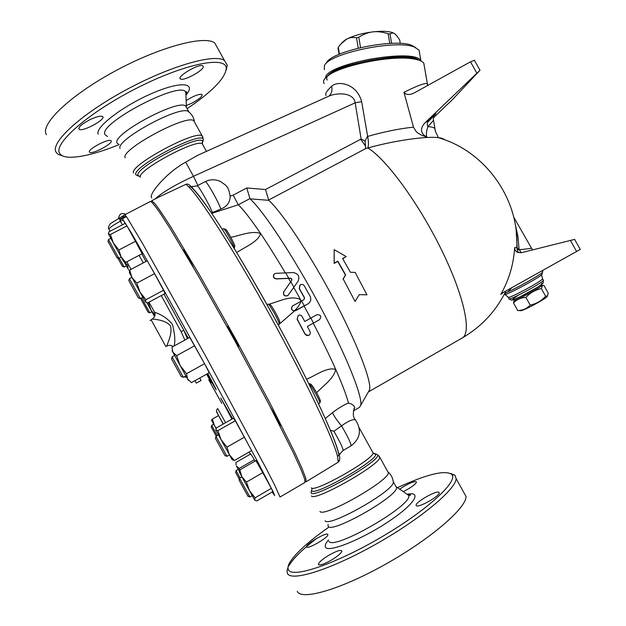<?xml version="1.0" encoding="UTF-8"?>
<svg xmlns="http://www.w3.org/2000/svg" width="626" height="626" viewBox="0 0 626 626"><rect width="100%" height="100%" fill="white"/><g stroke="black" fill="none" stroke-linecap="round" stroke-linejoin="round"><path stroke-width="0.94" d="M397.487 487.638C426.58 474.359 444.609 469.899 451.573 474.258C459.202 480.557 428.325 509.587 381.852 536.842C335.426 564.206 291.685 578.768 288.406 569.66C287.592 567.954 288.023 565.614 289.697 562.625C295.378 553.392 308.219 541.717 328.212 527.601M288.015 567.422L287.013 570.842L287.404 573.275C290.683 582.07 329.996 570.02 375.13 544.604C420.281 519.283 456.127 489.156 456.119 478.577L454.985 475.228L450.454 473.444M316.646 538.43C302.397 549.432 293.101 558.611 288.758 565.951M331.843 559.84C323.689 564.456 319.197 565.912 318.391 564.19C319.033 562.148 322.406 559.229 328.501 555.45C336.577 550.872 341.045 549.432 341.906 551.123C341.319 553.118 337.962 556.029 331.843 559.84M438.881 492.263L439.256 492.897C439.648 496.128 418.794 507.882 416.415 505.761L416.102 505.166C415.836 501.895 436.134 490.393 438.881 492.263M399.678 489.149L403.692 486.527C411.259 482.27 415.523 480.791 416.478 482.098C416.047 483.569 413.332 485.846 408.308 488.929L403.277 491.637M306.646 546.975L306.576 546.654C306.364 543.681 326.553 531.998 327.797 534.361L327.899 534.721C328.227 537.64 307.569 549.565 306.646 546.975M456.119 478.577L466.034 496.473C466.464 507.819 431.017 538.696 385.859 564.049C340.724 589.504 301.004 600.858 297.295 591.288M395.695 486.058L396.563 487.623C397.69 496.441 331.655 533.9 328.18 526.364M387.533 471.276L388.323 472.708C389.122 480.885 323.055 518.289 319.933 511.387M393.12 480.838L393.324 482.662C391.665 492.412 328.22 527.859 325.097 520.762M226.158 70.128L227.246 65.174L224.468 60.495C214.671 53.304 169.693 66.02 124.723 90.598C79.666 115.098 49.681 143.315 56.191 152.368L58.234 154.387L62.85 155.999M118.439 144.927C97.1 153.417 80.613 157.517 68.985 157.251C64.243 156.993 61.152 155.718 59.728 153.433C52.725 143.98 88.884 112.265 137.47 87.781C185.977 63.179 226.565 55.683 226.252 68.477C225.282 78.219 212.237 91.615 187.127 108.681M89.643 119.824C96.091 116.749 100.379 115.622 102.5 116.444C107.116 118.752 82.788 132.188 79.166 129.324C77.984 127.407 81.474 124.238 89.643 119.824M203.293 66.669C203.716 70.48 183.371 81.466 180.476 78.986C175.937 76.865 199.553 63.046 202.887 65.886L203.293 66.669M186.141 100.598C193.606 95.934 198.896 93.861 202.002 94.385C202.754 96.161 199.342 99.111 191.783 103.227L186.337 105.559M89.401 152.016C87.452 149.387 108.353 138.362 110.904 140.654C114.777 142.517 92.601 154.677 89.667 152.306L89.401 152.016M217.738 48.351L214.734 42.936C204.53 35.001 159.176 46.997 114.214 71.544C69.165 96.005 39.563 124.895 46.48 134.692M186.697 107.899L185.64 105.99C177.964 98.775 111.678 134.48 117.039 143.002M150.389 201.462L150.49 201.408C151.899 201.995 155.099 205.876 160.099 213.051L170.045 228.467L198.778 276.629L234.374 339.863L268.531 403.543L293.398 452.911L300.824 469.101L304.643 478.937L304.956 482.45L280.072 497.005M125.912 215.892L119.543 219.319M119.777 219.969L126.429 216.635M194.733 122.446L193.755 120.669C186.407 114.065 120.137 149.833 125.161 157.744M189.608 112.563L187.737 111.107C176.994 106.412 114.965 140.694 120.075 148.511M513.735 299.619L513.977 300.057C511.888 303.023 541.412 287.436 541.967 285.26L541.826 285.002M547.406 296.121L547.132 296.567C544.784 299.572 520.738 312.186 520.433 310.59L517.749 310.535C522.78 310.426 526.935 308.618 530.214 305.112C536.302 303.821 541.443 300.863 545.629 296.231L547.5 295.973L548.18 293.015L543.978 285.487L542.578 285.393L541.365 288.578C535.3 289.846 530.152 292.804 525.934 297.444C520.809 297.632 516.677 299.478 513.523 302.961L514.173 300.316M541.365 288.578L545.629 296.231M525.934 297.444L530.214 305.112M513.523 302.961L517.749 310.535M400.28 43.429L399.709 40.072C397.58 36.574 395.788 34.375 394.325 33.475L392.948 32.873L390.014 33.898L388.151 33.757C382.416 31.926 377.329 31.3 372.908 31.871C381.68 30.917 388.245 31.175 392.604 32.646L394.325 33.475M391.61 43.358L390.014 33.898M415.742 47.615L411.806 45.362C394.521 37.842 330.364 51.348 326.373 63.116M340.755 44.141L346.734 39.07C343.971 40.471 341.17 43.233 338.314 47.349L337.993 48.077L339.034 54.36M356.523 37.834C352.728 37.145 349.464 37.56 346.734 39.07C353.573 35.627 362.298 33.233 372.908 31.871C368.464 32.333 363.769 34.109 358.808 37.208L356.523 37.834L358.228 48.108M339.441 54.188L338.314 47.349M389.779 43.429L388.151 33.757M360.529 47.56L358.808 37.208M324.354 69.736L324.378 65.753C328.47 53.453 396.258 39.195 414.389 47.075L419.084 50.135L419.561 52.889M421.032 61.012L420.907 60.816C415.562 47.553 325.043 63.813 325.575 77.835M418.849 60.135C413.309 55.119 387.909 55.127 363.776 60.479C339.582 65.769 323.399 74.815 327.265 80.058M413.614 58.93L411.399 58.461M270.706 407.722L270.917 408.042C274.243 413.223 281.097 426.103 280.37 425.797L280.08 425.962M308.782 383.605L310.668 385.475C313.853 389.849 319.808 401.031 319.925 402.839L318.611 403.927M229.452 454.922L226.988 456.331L217.175 438.56L215.97 436.252L218.435 434.851M216.017 436.361L215.446 438.286L216.447 440.25L225 455.689L226.902 456.205M320.355 401.289L320.449 400.953C319.096 397.009 316.396 391.954 312.358 385.772L310.731 384.145M252.223 495.651L249.923 496.989L243.616 485.635L239.562 478.107L241.863 476.777M239.601 478.194L239.077 480.017L242.575 486.558L248.068 496.41L249.852 496.887M239.993 477.857L236.08 470.595L238.209 469.367M236.104 470.666L235.619 472.356L239.304 479.226M217.206 435.555L211.674 425.367L213.701 424.225M211.698 425.43L211.228 427.01L216.173 436.142M186.298 376.664L185.359 377.188L184.928 376.453M151.899 311.764L149.857 312.859L141.625 297.953M140.592 298.508L148.237 312.351L149.81 312.797M126.397 265.886L124.23 267.036L119.237 258.084M117.711 257.912L122.508 266.473L124.175 266.95M121.147 257.075L118.807 258.311L108.486 239.578L110.841 238.35M108.525 239.664L107.977 241.425L116.937 257.685L118.737 258.209M183.207 250.071L183.504 249.915C183.723 249.32 190.789 261.778 193.364 267.302M223.537 228.662L223.92 228.842C225.829 230.313 234.202 245.822 234.273 248.013L234.179 248.389M142.853 297.295L140.365 298.625L129.371 278.656L131.867 277.334M129.418 278.766L128.831 280.651L138.362 297.968L140.279 298.508M234.734 246.495L234.828 246.167C234.773 244.226 227.465 230.689 225.775 229.398L225.399 229.28M217.903 430.625L221.041 439.632L215.829 430.007L217.903 430.625L235.313 420.766L233.576 418.199L216.471 427.887L215.774 429.874M229.304 454.648L234.351 460.525L232.136 459.648L221.041 439.632L226.948 447.136L229.304 454.648M239.781 469.891L241.816 476.691L239.523 472.372L239.781 469.891L255.909 460.611L262.756 472.661L246.441 482.106L249.5 490.714L241.816 476.691L246.441 482.106M254.821 500.26L256.848 500.91L272.826 491.59L271.324 488.366L255.095 497.819L254.719 500.111L249.5 490.714L255.095 497.819M239.343 471.441L236.417 466.057L239.21 468.389L239.656 470.196M239.21 468.389L254.273 459.727L250.83 453.897L235.986 462.418L236.025 465.008M216.072 428.567L214.491 425.68L216.228 428.278M211.502 420.14L212.339 419.084L214.491 425.68L211.502 420.14M154.857 315.7L154.168 315.801L150.968 310.081L154.974 315.089M148.002 302.694L148.745 303.407L150.968 310.081L146.922 302.741M128.659 269.869L129.488 270.542M124.832 262.216L127.594 265.283L128.158 269.039L124.253 262.012M121.045 256.895L125.74 262.364L123.627 261.457L113.337 242.927L118.893 249.993L121.045 256.895M110.403 234.523L126.968 225.884L125.278 223.318L108.971 231.808L108.4 233.827L110.403 234.523L113.337 242.927L108.345 233.694M145.608 302.162L147.752 302.827L165.021 293.555L163.535 290.261L145.952 299.69L145.49 302.006L140.013 292.17L145.952 299.69M131.851 277.295L136.812 283.116L140.013 292.17L129.379 272.639L129.692 270.08L131.851 277.295M235.313 420.766L251.66 450.595L234.351 460.525M244.461 437.151L226.948 447.136M218.544 415.594L212.339 419.084M149.489 303.007L148.745 303.407M128.494 264.806L127.594 265.283M126.968 225.884L135.498 241.276L118.893 249.993M135.498 241.276L142.118 253.718L125.74 262.364M129.692 270.08L147.259 260.776L154.544 273.672L136.812 283.116M154.544 273.672L163.535 290.261M262.756 472.661L271.324 488.366M254.273 459.727L255.04 461.112M171.485 358.831L181.297 376.656L183.254 377.196M185.883 375.921L183.34 377.329L172.08 356.836L174.623 355.435M279.712 322.327L279.822 321.967C279.736 319.902 272.216 306.216 270.432 304.87L270.017 304.752M268.092 304.142L268.531 304.322C270.549 305.856 279.165 321.537 279.266 323.877L278.241 325.004M227.074 326.647L227.293 326.529C227.707 325.77 239.453 347.14 238.443 346.827L238.248 346.937M188.489 380.475L187.589 378.973L191.454 382.619L209.217 372.76L204.538 363.714L186.485 373.699L187.589 378.973L180.116 365.467L186.485 373.699M204.538 363.714L189.772 337.406L171.962 347.148L172.846 352.148L172.134 350.724M172.846 352.148L176.579 355.678L180.116 365.467L172.846 352.148M194.663 345.748L176.579 355.678M280.033 497.028L274.399 484.477L266.261 468.6L205.492 355.803L142.298 243.052L127.195 217.778L124.871 214.71L124.159 215.203C122.673 216.58 122.352 218.192 123.197 220.039L131.366 232.958L155.342 274.947L210.266 374.043L258.554 463.42L273.39 492.247L274.681 495.565L272.185 491.966M119.55 217.903L120.364 221.213L123.197 220.039L125.067 223.427M110.051 231.252L109.237 229.758C108.087 228.709 111.796 225.861 120.364 221.213L122.352 224.844M161.25 295.574L181.102 331.663L183.809 330.278L188.324 338.196M207.801 373.55C219.319 395.108 219.077 395.249 207.065 373.957M187.643 338.564L185.953 335.411M174.106 345.975C175.405 340.982 174.865 333.861 172.502 324.612C165.123 314.534 151.977 311.49 154.645 312.382C155.561 315.05 154.763 317.265 152.235 319.033C152.619 319.346 165.006 319.252 170.389 325.786C173.05 334.433 165.851 346.209 167.017 345.967C169.216 344.926 171.219 345.122 173.034 346.561M152.22 319.049L150.091 320.629M181.102 331.663L184.866 340.082M187.401 338.697L183.809 330.278M433.482 117.719L452.504 99.589L479.993 70.253L424.381 123.424C419.889 129.12 420.672 133.651 426.729 137.024L421.791 135.302L418.012 133.119L416.04 131.421L413.489 127.133C399.138 128.682 383.855 131.781 367.65 136.429C368.667 141.609 368.714 145.459 367.798 147.979C393.895 140.67 425.915 136.053 438.208 137.634L438.216 137.634C441.518 138.01 443.599 138.698 444.46 139.708M580.239 249.422L502.162 293.07L500.777 294.416L503.789 292.17M500.777 294.416C509.024 279.869 513.649 264.258 514.642 247.575C514.674 249.852 515.722 251.472 517.78 252.419L521.427 252.693L574.629 239.398M517.178 248.154L516.794 247.591L514.642 247.575M337.594 456.722L338.901 454.828L338.572 453.13C334.855 436.134 307.476 377.814 272.49 314.471C237.52 251.112 203.747 198.63 192.229 187.933L190.766 186.673L188.676 186.845C200.195 197.652 234.476 251.12 270.127 315.731C305.801 380.326 333.76 439.64 337.594 456.722L338.243 461.996L339.55 459.774M188.676 186.845L186.016 184.279L187.025 184.005C188.974 184.38 190.226 185.265 190.766 186.673C206.83 202.081 239.015 254.25 274.047 317.343C308.548 380.24 335.278 436.745 338.901 454.828C339.996 456.792 340.082 458.889 339.143 461.127L338.22 462.184L306.192 481.73M191.681 187.221L189.318 184.803M339.527 459.836L339.073 461.37M306.63 379.293C316.6 374.849 327.492 366.813 335.739 369.457C342.234 384.176 346.475 395.382 348.463 403.081C343.58 404.967 338.251 408.175 332.484 412.706C333.932 415.993 336.952 420.382 341.538 425.868C348.025 437.026 351.202 443.685 351.045 445.853L343.103 450.485C343.22 448.545 340.153 442.128 333.901 431.251L330.395 430.289M151.351 201.76L151.656 200.805L154.763 203.442C158.503 208.223 164.012 216.346 171.297 227.801L200.077 275.933L235.681 339.143L269.814 402.815L294.627 452.199L302.022 468.404L305.801 478.256L306.091 481.793L305.222 481.472M186.016 184.279L158.926 197.026M359.246 294.619L355.067 301.458L343.212 279.024L345.638 274.916L337.821 261.152L334.229 263.123L334.167 249.657L346.194 256.566L342.61 258.53L350.419 272.279L355.177 272.42L366.977 294.823L359.246 294.619M343.212 279.024L355.067 301.458M346.194 256.566L342.719 258.718M343.017 279.118L345.442 275.041L337.727 261.449L334.135 263.421L334.167 249.657M290.793 281.739L283.86 291.693C283.093 295.104 284.431 296.403 287.85 295.589L293.899 287.162L290.793 281.739L291.747 280.385L291.677 279.04L290.589 278.335L276.309 278.922C273.546 278.32 272.748 276.817 273.914 274.431M293.899 287.162L298.046 281.238C299.964 276.348 298.281 273.452 292.999 272.545L276.011 273.335L274.321 273.992C272.74 276.426 273.437 278.03 276.426 278.789L290.714 278.21L291.904 279.11L291.747 280.385M288.797 278.296L285.659 272.936M287.952 295.511L287.725 295.691C284.306 296.505 282.975 295.214 283.735 291.802L291.622 280.503M294.189 310.942C297.303 308.25 299.588 305.026 301.051 301.27L292.718 305.871C290.816 308.289 291.309 309.972 294.189 310.942L295.777 310.621L304.33 305.903L301.622 300.957L301.051 301.27M304.33 305.903L308.211 303.743C310.793 301.748 311.427 299.259 310.105 296.27L304.275 285.832C303.148 284.314 301.771 284.008 300.136 284.924L299.377 288.523L304.526 297.741L304.072 299.596L301.622 300.957M304.025 299.627L304.385 297.843L299.236 288.633L299.909 285.112M308.211 303.751L294.408 311.036C291.254 310.261 290.652 308.571 292.592 305.965L292.608 305.95M304.76 321.482L302.1 316.498C301.09 315.027 299.807 314.659 298.234 315.41L297.264 319.182L305.175 334.167L306.748 335.52L308.79 335.356C310.23 334.401 310.629 333.102 309.987 331.467L307.389 326.475L319.503 319.714C321.78 316.31 320.903 314.651 316.889 314.737L304.76 321.482L316.912 314.721M308.383 335.528L305.026 334.221L297.123 319.252L298.226 315.418M313.485 323.063L310.872 318.078M294.408 311.036L279.243 324.237M268.554 304.33C279.345 301.521 290.613 294.83 300.566 299.627L300.856 301.372M301.38 301.09L293.75 287.467M310.621 318.211L304.095 306.051M316.607 392.705C323.806 385.264 333.689 378.699 335.739 369.457C329.628 355.678 322.124 340.254 313.243 323.204M348.463 403.081C351.585 403.7 353.69 405.116 354.77 407.338L353.901 408.872M353.314 410.906L359.473 407.362L360.733 405.265C362.783 396.579 346.037 354.715 319.495 305.167C292.999 255.627 262.983 210.305 249.993 198.841L268.765 200.312L265.51 189.521L246.785 187.972L249.993 198.841M285.339 272.952C276.442 257.904 268.194 244.75 260.58 233.498C250.979 219.366 243.537 209.796 238.271 204.78L249.837 198.653M290.597 281.966L288.547 278.429M333.901 431.251L341.538 425.868C348.166 421.055 352.79 419.029 355.411 419.796L356.03 420.57M332.484 412.706L325.293 418.489M246.785 187.972L233.162 195.14L230.227 196.079L230.219 197.167C229.711 202.832 226.589 206.791 220.853 209.037L211.463 212.95M212.41 212.535C209.209 204.232 197.957 184.631 197.104 185.859L205.226 181.634C206.228 180.28 218.263 201.361 220.853 209.037M211.76 213.38L238.271 204.78L233.162 195.14M504.689 293.571L507.631 291.998L511.778 287.741M521.262 252.732L519.071 249.203L517.193 248.131M531.184 248.397L517.467 249.985M517.733 252.239L518.782 251.988M519.071 249.203L517.921 236.166L515.135 223.803M427.362 122.571C438.216 111.631 438.771 110.528 429.021 119.261L428.966 119.316C427.182 121.327 426.822 123.76 427.894 126.624L433.544 120.309M426.729 137.024C426.048 134.426 426.431 130.959 427.894 126.624C431.604 126.882 433.951 127.524 434.953 128.549L434.953 128.549C434.89 130.098 435.68 132.336 437.331 135.263L438.216 137.634C485.142 150.96 519.384 198.732 516.794 247.591L517.78 252.419M435.258 130.568L433.552 120.364C432.676 118.917 434.882 113.596 434.804 114.261L424.381 123.424M427.542 85.152L427.292 83.712C424.991 82.812 417.206 85.684 403.942 92.327C406.086 94.862 409.349 95.152 413.731 93.196L470.494 61.817L474.438 60.323M413.489 127.133L403.942 92.327M324.174 83.571C322.789 81.49 323.853 79.048 327.375 76.239C339.331 65.746 390.045 55.19 412.354 58.75C418.504 59.595 422.315 61.066 423.786 63.171L424.256 65.933M367.65 136.429L361.648 101.615C356.39 82.569 337.226 80.699 331.663 86.247C326.514 91.114 324.667 94.205 326.123 95.504M268.577 200.077L365.686 148.605L365.052 140.905L367.423 136.491M365.686 148.605L367.798 147.979C385.718 158.425 418.52 202.894 441.424 249.68C464.429 296.489 472.004 333.564 462.004 338.095L368.378 391.931L369.583 389.834C371.766 381.226 357.235 343.361 333.509 298.672C309.831 254.007 282.044 212.292 268.765 200.312M361.648 101.615L355.169 102.828L361.147 139.035L365.052 140.905M331.663 86.247C332.476 90.355 331.592 93.634 328.994 96.083M328.908 96.122L329.456 95.88C336.444 92.883 353.659 91.92 355.169 102.828L193.457 176.305L197.894 185.452M151.766 197.863L151.359 197.378C149.481 193.379 166.594 172.486 185.695 162.165L197.37 155.467M328.486 75.417L329.91 74.377C341.233 64.462 388.707 54.579 409.701 57.936L416.556 59.501M230.838 237.364C240.932 235.243 251.754 230.438 260.58 233.498C258.358 241.691 245.783 246.574 236.698 252.528M328.486 539.941C325.551 543.423 324.597 545.903 325.645 547.367C328.775 552.586 360.709 539.917 387.22 522.452C413.872 505.041 422.847 491.269 407.596 494.196M406.438 493.82L408.528 495.276C414.561 504.141 333.306 551.201 328.885 541.287M185.977 95.066C196.94 82.483 180.562 80.84 151.492 93.618C122.446 106.224 94.8 127.563 98.165 134.105M107.57 136.531L104.957 134.59C97.899 123.455 181.814 79.784 185.805 92.351L185.93 95.215M150.49 201.408L124.832 214.734M250.275 454.218L249.07 452.082M221.753 403.316L208.716 379.786M183.872 330.348L163.949 294.134M145.975 261.457L141.812 253.874M232.614 418.747L220.775 398.034L231.933 419.13M139.105 255.306L143.276 262.881M167.001 345.975L165.859 346.601L151.054 319.675M199.749 378.018L201.048 380.498L196.306 383.128L194.96 380.678M209.812 380.678C212.237 384.779 211.197 382.611 206.682 374.168M225.618 422.707L217.684 408.551C215.931 411.219 215.884 409.263 217.895 414.24M223.185 424.084L216.666 412.08L223.31 424.013M372.493 451.855L373.112 452.966C373.339 459.547 313.869 493.132 311.349 487.818M192.769 188.575L191.877 186.579L197.073 185.875M155.068 199.029C161.837 192.651 174.631 185.077 193.457 176.305L185.695 162.165M507.631 291.998C518.273 287.397 541.185 274.384 542.585 272.154L542.719 271.7M576.742 251.746L570.341 240.306M429.021 119.261L424.491 123.322M470.494 61.817L476.84 73.172M542.061 273.953L541.928 274.384C539.847 277.615 502.913 297.217 504.446 294.306L504.321 294.267M504.963 294.455L508.155 297.076C505.495 300.629 541.842 281.387 542.578 278.828L542.413 278.531M543.258 280.049L543.431 280.346C542.711 282.944 506.348 302.186 508.993 298.586L508.32 297.373M518.25 295.269C509.321 301.137 510.926 301.176 523.062 295.394C534.581 289.595 546.013 282.177 541.506 283.476M361.147 139.035L265.51 189.521M365.725 146.351L360.748 139.246M203.027 145.185L202.237 143.761C196.016 138.62 136.366 170.882 140.294 177.307M202.261 142.65L203.34 139.794C204.029 129.292 131.397 166.852 135.85 174.826L138.432 176.125M203.051 137.454L202.143 135.858C195.155 129.879 128.886 165.726 133.565 172.995M206.447 151.367L202.237 143.761L202.714 141.875C203.325 131.914 133.847 167.87 138.01 175.476L140.271 176.696M373.683 453.514L375.318 454.069C380.71 458.49 314.729 496.614 311.678 490.761L311.967 488.781M375.436 454.093L377.447 454.664C383.261 459.257 314.229 499.172 311.075 492.959L311.372 490.87M379.074 456.01L379.81 457.301C380.248 464.828 314.174 502.162 311.404 495.909M451.573 474.258L454.985 475.228M407.698 494.697C410.21 494.697 411.071 494.908 410.28 495.322L408.528 495.268L396.532 486.973M328.063 524.392L328.157 526.333M318.751 564.848L318.391 564.19M416.447 505.785L416.102 505.166M306.85 547.14L306.576 546.654M388.331 472.231C391.36 474.97 393.018 478.444 393.324 482.662M393.48 482.043L396.563 487.623M226.252 68.477L227.246 65.174M214.734 42.936L224.468 60.495M186.376 106.67L185.812 92.366L186.298 91.678C186.908 91.662 186.767 92.445 185.883 94.025M119.159 144.583L117.093 143.143M79.166 129.332L78.735 128.541M180.476 78.986L180.061 78.25M89.667 152.306L89.338 151.719M194.35 121.147C193.567 116.992 191.36 113.65 187.737 111.107M185.64 105.99L188.676 111.483M541.897 285.378L542.578 285.393M547.132 296.567L547.5 295.973M541.584 284.572L541.967 285.26M411.806 45.362L414.389 47.075M420.907 60.816L419.084 50.135M311.106 384.247L309.252 383.73M320.449 400.953L319.925 402.839M184.247 376.829L185.312 377.126M222.269 229.335L223.552 228.654M225.775 229.398L223.92 228.842M234.828 246.167L234.273 248.013M171.532 358.901L172.127 356.945M270.432 304.87L268.531 304.322M279.822 321.967L279.266 323.877M278.155 324.847L279.196 324.276M267.044 304.713L268.124 304.119M108.893 229.147C107.915 228.013 108.454 226.15 110.52 223.552L124.292 215.109M125.756 214.256C121.538 212.597 119.175 213.975 118.658 218.38M154.497 312.124L149.019 302.147M131.006 269.376L126.835 261.785M462.371 337.883C481.527 326.686 496.066 311.036 505.996 290.941M343.103 450.485C340.607 452.942 339.495 454.327 339.754 454.64L338.345 452.41M151.656 200.805L160.694 196.102M354.77 407.338C352.649 412.949 352.868 417.104 355.411 419.796C361.891 429.905 360.435 438.591 351.045 445.853M359.199 427.801L373.112 452.966L377.447 454.664L379.81 457.301L388.323 472.708M197.104 185.859L205.226 181.634C210.289 179.208 215.407 179.169 220.579 181.532C225.47 185.429 228.615 185.046 230.219 197.167M542.852 270.526L541.928 274.384C541.435 274.031 541.647 275.51 542.578 278.828L543.431 280.346L543.11 283.124L538.532 286.677L519.611 297.1C511.669 300.636 511.692 300.073 511.254 300.081L509.165 298.892M513.703 217.073L532.483 249.891M580.279 249.492L574.613 239.359M517.209 247.74L516.153 230.72M413.731 93.196L414.122 93.024M427.707 85.551L423.786 63.171M474.367 60.198L479.993 70.253M329.073 96.052L196.72 155.757M369.583 389.834L360.733 405.265M409.701 57.936L412.354 58.75M202.237 143.761L203.34 139.794L202.143 135.858L193.755 120.669"/></g></svg>
